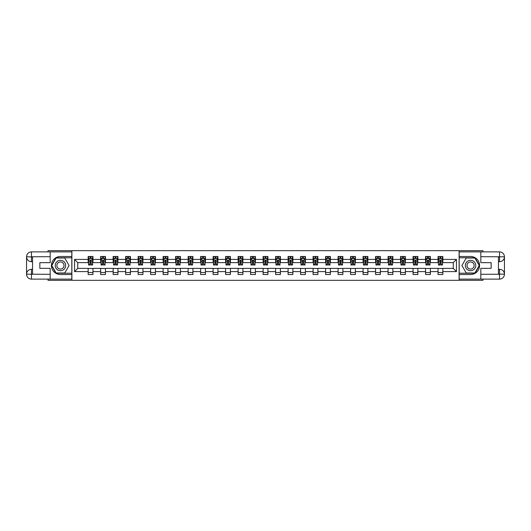 <?xml version="1.0" encoding="UTF-8"?>
<svg xmlns="http://www.w3.org/2000/svg" width="531" height="531" viewBox="0 0 531 531"><rect width="100%" height="100%" fill="white"/><g stroke="black" fill="none" stroke-linecap="round" stroke-linejoin="round"><path stroke-width="0.8" d="M48.016 279.12L48.016 280.322L482.984 280.322L482.984 279.12M482.984 251.88L482.984 250.678L459.109 250.678L459.109 280.322M459.109 250.678L48.016 250.678L48.016 251.88M71.891 280.322L71.891 250.678M442.847 259.413L442.847 256.486L438.042 256.486L438.042 259.413L430.356 259.413L430.356 256.486L425.55 256.486L425.55 259.413L417.857 259.413L417.857 256.486L413.052 256.486L413.052 259.413L405.359 259.413L405.359 256.486L400.553 256.486L400.553 259.413L392.867 259.413L392.867 256.486L388.061 256.486L388.061 259.413L380.369 259.413L380.369 256.486L375.563 256.486L375.563 259.413L367.87 259.413L367.87 256.486L363.065 256.486L363.065 259.413L355.378 259.413L355.378 256.486L350.573 256.486L350.573 259.413L342.88 259.413L342.88 256.486L338.074 256.486L338.074 259.413L330.382 259.413L330.382 256.486L325.576 256.486L325.576 259.413L317.89 259.413L317.89 256.486L313.084 256.486L313.084 259.413L305.391 259.413L305.391 256.486L300.586 256.486L300.586 259.413L292.893 259.413L292.893 256.486L288.087 256.486L288.087 259.413L280.401 259.413L280.401 256.486L275.596 256.486L275.596 259.413L267.903 259.413L267.903 256.486L263.097 256.486L263.097 259.413L255.404 259.413L255.404 256.486L250.599 256.486L250.599 259.413L242.913 259.413L242.913 256.486L238.107 256.486L238.107 259.413L230.414 259.413L230.414 256.486L225.609 256.486L225.609 259.413L217.916 259.413L217.916 256.486L213.11 256.486L213.11 259.413L205.424 259.413L205.424 256.486L200.618 256.486L200.618 259.413L192.926 259.413L192.926 256.486L188.12 256.486L188.12 259.413L180.427 259.413L180.427 256.486L175.622 256.486L175.622 259.413L167.935 259.413L167.935 256.486L163.13 256.486L163.13 259.413L155.437 259.413L155.437 256.486L150.631 256.486L150.631 259.413L142.939 259.413L142.939 256.486L138.133 256.486L138.133 259.413L130.447 259.413L130.447 256.486L125.641 256.486L125.641 259.413L117.948 259.413L117.948 256.486L113.143 256.486L113.143 259.413L105.45 259.413L105.45 256.486L100.644 256.486L100.644 259.413L92.958 259.413L92.958 256.486L88.153 256.486L88.153 259.413L74.532 259.413L74.532 271.587L77.738 268.381L88.153 268.381L88.153 274.514L92.958 274.514L92.958 268.381L100.644 268.381L100.644 274.514L105.45 274.514L105.45 268.381L113.143 268.381L113.143 274.514L117.948 274.514L117.948 268.381L125.641 268.381L125.641 274.514L130.447 274.514L130.447 268.381L138.133 268.381L138.133 274.514L142.939 274.514L142.939 268.381L150.631 268.381L150.631 274.514L155.437 274.514L155.437 268.381L163.13 268.381L163.13 274.514L167.935 274.514L167.935 268.381L175.622 268.381L175.622 274.514L180.427 274.514L180.427 268.381L188.12 268.381L188.12 274.514L192.926 274.514L192.926 268.381L200.618 268.381L200.618 274.514L205.424 274.514L205.424 268.381L213.11 268.381L213.11 274.514L217.916 274.514L217.916 268.381L225.609 268.381L225.609 274.514L230.414 274.514L230.414 268.381L238.107 268.381L238.107 274.514L242.913 274.514L242.913 268.381L250.599 268.381L250.599 274.514L255.404 274.514L255.404 268.381L263.097 268.381L263.097 274.514L267.903 274.514L267.903 268.381L275.596 268.381L275.596 274.514L280.401 274.514L280.401 268.381L288.087 268.381L288.087 274.514L292.893 274.514L292.893 268.381L300.586 268.381L300.586 274.514L305.391 274.514L305.391 268.381L313.084 268.381L313.084 274.514L317.89 274.514L317.89 268.381L325.576 268.381L325.576 274.514L330.382 274.514L330.382 268.381L338.074 268.381L338.074 274.514L342.88 274.514L342.88 268.381L350.573 268.381L350.573 274.514L355.378 274.514L355.378 268.381L363.065 268.381L363.065 274.514L367.87 274.514L367.87 268.381L375.563 268.381L375.563 274.514L380.369 274.514L380.369 268.381L388.061 268.381L388.061 274.514L392.867 274.514L392.867 268.381L400.553 268.381L400.553 274.514L405.359 274.514L405.359 268.381L413.052 268.381L413.052 274.514L417.857 274.514L417.857 268.381L425.55 268.381L425.55 274.514L430.356 274.514L430.356 268.381L438.042 268.381L438.042 274.514L442.847 274.514L442.847 268.381L453.262 268.381L453.262 262.619L442.847 262.619L442.847 259.413L456.468 259.413L456.468 271.587L442.847 271.587M438.042 271.587L430.356 271.587M425.55 271.587L417.857 271.587M413.052 271.587L405.359 271.587M400.553 271.587L392.867 271.587M388.061 271.587L380.369 271.587M375.563 271.587L367.87 271.587M363.065 271.587L355.378 271.587M350.573 271.587L342.88 271.587M338.074 271.587L330.382 271.587M325.576 271.587L317.89 271.587M313.084 271.587L305.391 271.587M300.586 271.587L292.893 271.587M288.087 271.587L280.401 271.587M275.596 271.587L267.903 271.587M263.097 271.587L255.404 271.587M250.599 271.587L242.913 271.587M238.107 271.587L230.414 271.587M225.609 271.587L217.916 271.587M213.11 271.587L205.424 271.587M200.618 271.587L192.926 271.587M188.12 271.587L180.427 271.587M175.622 271.587L167.935 271.587M163.13 271.587L155.437 271.587M150.631 271.587L142.939 271.587M138.133 271.587L130.447 271.587M125.641 271.587L117.948 271.587M113.143 271.587L105.45 271.587M100.644 271.587L92.958 271.587M88.153 271.587L74.532 271.587M438.042 259.413L438.042 262.619L430.356 262.619L430.356 259.413M425.55 259.413L425.55 262.619L417.857 262.619L417.857 259.413M413.052 259.413L413.052 262.619L405.359 262.619L405.359 259.413M400.553 259.413L400.553 262.619L392.867 262.619L392.867 259.413M388.061 259.413L388.061 262.619L380.369 262.619L380.369 259.413M375.563 259.413L375.563 262.619L367.87 262.619L367.87 259.413M363.065 259.413L363.065 262.619L355.378 262.619L355.378 259.413M350.573 259.413L350.573 262.619L342.88 262.619L342.88 259.413M338.074 259.413L338.074 262.619L330.382 262.619L330.382 259.413M325.576 259.413L325.576 262.619L317.89 262.619L317.89 259.413M313.084 259.413L313.084 262.619L305.391 262.619L305.391 259.413M300.586 259.413L300.586 262.619L292.893 262.619L292.893 259.413M288.087 259.413L288.087 262.619L280.401 262.619L280.401 259.413M275.596 259.413L275.596 262.619L267.903 262.619L267.903 259.413M263.097 259.413L263.097 262.619L255.404 262.619L255.404 259.413M250.599 259.413L250.599 262.619L242.913 262.619L242.913 259.413M238.107 259.413L238.107 262.619L230.414 262.619L230.414 259.413M225.609 259.413L225.609 262.619L217.916 262.619L217.916 259.413M213.11 259.413L213.11 262.619L205.424 262.619L205.424 259.413M200.618 259.413L200.618 262.619L192.926 262.619L192.926 259.413M188.12 259.413L188.12 262.619L180.427 262.619L180.427 259.413M175.622 259.413L175.622 262.619L167.935 262.619L167.935 259.413M163.13 259.413L163.13 262.619L155.437 262.619L155.437 259.413M150.631 259.413L150.631 262.619L142.939 262.619L142.939 259.413M138.133 259.413L138.133 262.619L130.447 262.619L130.447 259.413M125.641 259.413L125.641 262.619L117.948 262.619L117.948 259.413M113.143 259.413L113.143 262.619L105.45 262.619L105.45 259.413M100.644 259.413L100.644 262.619L92.958 262.619L92.958 259.413M88.153 259.413L88.153 262.619L77.738 262.619L74.532 259.413M77.738 262.619L77.738 268.381M456.468 271.587L453.262 268.381M453.262 262.619L456.468 259.413M88.153 258.491L88.551 258.491M90.071 258.491L91.033 258.491M92.553 258.491L92.958 258.491M88.153 262.533L88.551 262.533M90.071 262.533L91.033 262.533M92.553 262.533L92.958 262.533M88.153 268.467L92.958 268.467M88.153 272.509L92.958 272.509M100.644 268.467L105.45 268.467M100.644 272.509L105.45 272.509M100.644 258.491L101.049 258.491M102.569 258.491L103.532 258.491M105.052 258.491L105.45 258.491M100.644 262.533L101.049 262.533M102.569 262.533L103.532 262.533M105.052 262.533L105.45 262.533M113.143 268.467L117.948 268.467M113.143 272.509L117.948 272.509M113.143 258.491L113.541 258.491M115.068 258.491L116.023 258.491M117.55 258.491L117.948 258.491M113.143 262.533L113.541 262.533M115.068 262.533L116.023 262.533M117.55 262.533L117.948 262.533M125.641 268.467L130.447 268.467M125.641 272.509L130.447 272.509M125.641 258.491L126.039 258.491M127.559 258.491L128.522 258.491M130.042 258.491L130.447 258.491M125.641 262.533L126.039 262.533M127.559 262.533L128.522 262.533M130.042 262.533L130.447 262.533M138.133 268.467L142.939 268.467M138.133 272.509L142.939 272.509M138.133 258.491L138.538 258.491M140.058 258.491L141.02 258.491M142.54 258.491L142.939 258.491M138.133 262.533L138.538 262.533M140.058 262.533L141.02 262.533M142.54 262.533L142.939 262.533M150.631 268.467L155.437 268.467M150.631 272.509L155.437 272.509M150.631 258.491L151.03 258.491M152.556 258.491L153.512 258.491M155.039 258.491L155.437 258.491M150.631 262.533L151.03 262.533M152.556 262.533L153.512 262.533M155.039 262.533L155.437 262.533M163.13 268.467L167.935 268.467M163.13 272.509L167.935 272.509M163.13 258.491L163.528 258.491M165.048 258.491L166.011 258.491M167.53 258.491L167.935 258.491M163.13 262.533L163.528 262.533M165.048 262.533L166.011 262.533M167.53 262.533L167.935 262.533M175.622 268.467L180.427 268.467M175.622 272.509L180.427 272.509M175.622 258.491L176.026 258.491M177.546 258.491L178.509 258.491M180.029 258.491L180.427 258.491M175.622 262.533L176.026 262.533M177.546 262.533L178.509 262.533M180.029 262.533L180.427 262.533M188.12 268.467L192.926 268.467M188.12 272.509L192.926 272.509M188.12 258.491L188.518 258.491M190.045 258.491L191.001 258.491M192.527 258.491L192.926 258.491M188.12 262.533L188.518 262.533M190.045 262.533L191.001 262.533M192.527 262.533L192.926 262.533M200.618 268.467L205.424 268.467M200.618 272.509L205.424 272.509M200.618 258.491L201.017 258.491M202.537 258.491L203.499 258.491M205.019 258.491L205.424 258.491M200.618 262.533L201.017 262.533M202.537 262.533L203.499 262.533M205.019 262.533L205.424 262.533M213.11 268.467L217.916 268.467M213.11 272.509L217.916 272.509M213.11 258.491L213.515 258.491M215.035 258.491L215.998 258.491M217.518 258.491L217.916 258.491M213.11 262.533L213.515 262.533M215.035 262.533L215.998 262.533M217.518 262.533L217.916 262.533M225.609 268.467L230.414 268.467M225.609 272.509L230.414 272.509M225.609 258.491L226.007 258.491M227.534 258.491L228.489 258.491M230.016 258.491L230.414 258.491M225.609 262.533L226.007 262.533M227.534 262.533L228.489 262.533M230.016 262.533L230.414 262.533M238.107 268.467L242.913 268.467M238.107 272.509L242.913 272.509M238.107 258.491L238.505 258.491M240.025 258.491L240.988 258.491M242.508 258.491L242.913 258.491M238.107 262.533L238.505 262.533M240.025 262.533L240.988 262.533M242.508 262.533L242.913 262.533M250.599 268.467L255.404 268.467M250.599 272.509L255.404 272.509M250.599 258.491L251.004 258.491M252.524 258.491L253.486 258.491M255.006 258.491L255.404 258.491M250.599 262.533L251.004 262.533M252.524 262.533L253.486 262.533M255.006 262.533L255.404 262.533M263.097 268.467L267.903 268.467M263.097 272.509L267.903 272.509M263.097 258.491L263.495 258.491M265.022 258.491L265.978 258.491M267.505 258.491L267.903 258.491M263.097 262.533L263.495 262.533M265.022 262.533L265.978 262.533M267.505 262.533L267.903 262.533M275.596 268.467L280.401 268.467M275.596 272.509L280.401 272.509M275.596 258.491L275.994 258.491M277.514 258.491L278.476 258.491M279.996 258.491L280.401 258.491M275.596 262.533L275.994 262.533M277.514 262.533L278.476 262.533M279.996 262.533L280.401 262.533M288.087 268.467L292.893 268.467M288.087 272.509L292.893 272.509M288.087 258.491L288.492 258.491M290.012 258.491L290.975 258.491M292.495 258.491L292.893 258.491M288.087 262.533L288.492 262.533M290.012 262.533L290.975 262.533M292.495 262.533L292.893 262.533M300.586 268.467L305.391 268.467M300.586 272.509L305.391 272.509M300.586 258.491L300.984 258.491M302.511 258.491L303.466 258.491M304.993 258.491L305.391 258.491M300.586 262.533L300.984 262.533M302.511 262.533L303.466 262.533M304.993 262.533L305.391 262.533M313.084 268.467L317.89 268.467M313.084 272.509L317.89 272.509M313.084 258.491L313.482 258.491M315.002 258.491L315.965 258.491M317.485 258.491L317.89 258.491M313.084 262.533L313.482 262.533M315.002 262.533L315.965 262.533M317.485 262.533L317.89 262.533M325.576 268.467L330.382 268.467M325.576 272.509L330.382 272.509M325.576 258.491L325.981 258.491M327.501 258.491L328.463 258.491M329.983 258.491L330.382 258.491M325.576 262.533L325.981 262.533M327.501 262.533L328.463 262.533M329.983 262.533L330.382 262.533M338.074 268.467L342.88 268.467M338.074 272.509L342.88 272.509M338.074 258.491L338.473 258.491M339.999 258.491L340.955 258.491M342.482 258.491L342.88 258.491M338.074 262.533L338.473 262.533M339.999 262.533L340.955 262.533M342.482 262.533L342.88 262.533M350.573 268.467L355.378 268.467M350.573 272.509L355.378 272.509M350.573 258.491L350.971 258.491M352.491 258.491L353.454 258.491M354.973 258.491L355.378 258.491M350.573 262.533L350.971 262.533M352.491 262.533L353.454 262.533M354.973 262.533L355.378 262.533M363.065 268.467L367.87 268.467M363.065 272.509L367.87 272.509M363.065 258.491L363.469 258.491M364.989 258.491L365.952 258.491M367.472 258.491L367.87 258.491M363.065 262.533L363.469 262.533M364.989 262.533L365.952 262.533M367.472 262.533L367.87 262.533M375.563 268.467L380.369 268.467M375.563 272.509L380.369 272.509M375.563 258.491L375.961 258.491M377.488 258.491L378.444 258.491M379.97 258.491L380.369 258.491M375.563 262.533L375.961 262.533M377.488 262.533L378.444 262.533M379.97 262.533L380.369 262.533M388.061 268.467L392.867 268.467M388.061 272.509L392.867 272.509M388.061 258.491L388.46 258.491M389.98 258.491L390.942 258.491M392.462 258.491L392.867 258.491M388.061 262.533L388.46 262.533M389.98 262.533L390.942 262.533M392.462 262.533L392.867 262.533M400.553 268.467L405.359 268.467M400.553 272.509L405.359 272.509M400.553 258.491L400.958 258.491M402.478 258.491L403.441 258.491M404.961 258.491L405.359 258.491M400.553 262.533L400.958 262.533M402.478 262.533L403.441 262.533M404.961 262.533L405.359 262.533M413.052 268.467L417.857 268.467M413.052 272.509L417.857 272.509M413.052 258.491L413.45 258.491M414.976 258.491L415.932 258.491M417.459 258.491L417.857 258.491M413.052 262.533L413.45 262.533M414.976 262.533L415.932 262.533M417.459 262.533L417.857 262.533M425.55 268.467L430.356 268.467M425.55 272.509L430.356 272.509M425.55 258.491L425.948 258.491M427.468 258.491L428.431 258.491M429.951 258.491L430.356 258.491M425.55 262.533L425.948 262.533M427.468 262.533L428.431 262.533M429.951 262.533L430.356 262.533M438.042 268.467L442.847 268.467M438.042 272.509L442.847 272.509M438.042 258.491L438.447 258.491M439.967 258.491L440.929 258.491M442.449 258.491L442.847 258.491M438.042 262.533L438.447 262.533M439.967 262.533L440.929 262.533M442.449 262.533L442.847 262.533M91.033 257.528L90.071 257.528M92.553 264.013L91.033 264.013L91.033 265.022L92.553 265.022L92.553 260.13L91.757 258.531L89.354 258.531L88.551 260.13L88.551 265.022L90.071 265.022L90.071 264.013L88.551 264.013M88.551 260.13L88.551 256.486M92.553 260.13L92.553 256.486M90.071 258.531L90.071 256.486M91.033 256.486L91.033 258.531M91.033 264.013L91.033 260.734L90.071 260.734L90.071 264.013M63.036 260.993A5.204 5.204 0 0 0 55.928 262.898A5.204 5.204 0 0 0 57.833 270.007A5.204 5.204 0 0 0 64.941 268.102A5.204 5.204 0 0 0 63.036 260.993M62.213 262.414A3.564 3.564 0 0 0 57.348 263.715A3.564 3.564 0 0 0 58.649 268.586A3.564 3.564 0 0 0 63.521 267.285A3.564 3.564 0 0 0 62.213 262.414M64.755 272.987L56.107 272.987L51.786 265.5L56.107 258.013L64.755 258.013L69.083 265.5L64.755 272.987M473.167 260.993A5.204 5.204 0 0 0 466.059 262.898A5.204 5.204 0 0 0 467.964 270.007A5.204 5.204 0 0 0 475.072 268.102A5.204 5.204 0 0 0 473.167 260.993M472.351 262.414A3.564 3.564 0 0 0 467.479 263.715A3.564 3.564 0 0 0 468.787 268.586A3.564 3.564 0 0 0 473.652 267.285A3.564 3.564 0 0 0 472.351 262.414M474.893 272.987L466.245 272.987L461.917 265.5L466.245 258.013L474.893 258.013L479.214 265.5L474.893 272.987M32.557 261.697L31.475 261.697A4.925 4.925 0 0 1 26.55 256.812A4.925 4.925 0 0 1 31.475 251.88L71.811 251.88L71.811 256.486L60.434 256.486A9.014 9.014 0 0 0 51.421 265.5A9.014 9.014 0 0 0 60.434 274.514L71.811 274.514L71.811 279.12L31.475 279.12A4.925 4.925 0 0 1 26.55 274.188A4.925 4.925 0 0 1 31.475 269.303L32.557 269.303M71.811 274.514L71.811 256.486M50.179 251.88L50.179 262.659L39.845 262.659L39.845 268.341L50.179 268.341L50.179 279.12M31.475 261.697A4.925 4.925 0 0 1 26.55 256.812L31.475 256.891L31.475 261.697A4.925 4.925 0 0 1 26.55 256.812L26.55 274.188L50.179 274.315M31.475 274.315L31.475 279.12A4.925 4.925 0 0 1 26.55 274.188A4.925 4.925 0 0 1 31.475 269.303L31.475 274.109L32.557 274.109L32.557 256.891L31.475 256.891M71.811 257.767L55.974 257.767L51.507 265.5L55.974 273.233L71.811 273.233M498.443 269.303L499.525 269.303A4.925 4.925 0 0 1 504.45 274.188A4.925 4.925 0 0 1 499.525 279.12L459.189 279.12L459.189 274.514L470.566 274.514A9.014 9.014 0 0 0 479.579 265.5A9.014 9.014 0 0 0 470.566 256.486L459.189 256.486L459.189 251.88L499.525 251.88A4.925 4.925 0 0 1 504.45 256.812A4.925 4.925 0 0 1 499.525 261.697L498.443 261.697M459.189 256.486L459.189 274.514M480.82 279.12L480.82 268.341L491.155 268.341L491.155 262.659L480.82 262.659L480.82 251.88M499.525 269.303A4.925 4.925 0 0 1 504.45 274.188L499.525 274.109L499.525 269.303A4.925 4.925 0 0 1 504.45 274.188L504.45 256.812L480.82 256.685M499.525 256.685L499.525 251.88A4.925 4.925 0 0 1 504.45 256.812A4.925 4.925 0 0 1 499.525 261.697L499.525 256.891L498.443 256.891L498.443 274.109L499.525 274.109M459.189 273.233L475.026 273.233L479.493 265.5L475.026 257.767L459.189 257.767M103.532 257.528L102.569 257.528M105.052 264.013L103.532 264.013L103.532 265.022L105.052 265.022L105.052 260.13L104.249 258.531L101.846 258.531L101.049 260.13L101.049 265.022L102.569 265.022L102.569 264.013L101.049 264.013M101.049 260.13L101.049 256.486M105.052 260.13L105.052 256.486M102.569 258.531L102.569 256.486M103.532 256.486L103.532 258.531M103.532 264.013L103.532 260.734L102.569 260.734L102.569 264.013M116.023 257.528L115.068 257.528M117.55 264.013L116.023 264.013L116.023 265.022L117.55 265.022L117.55 260.13L116.747 258.531L114.344 258.531L113.541 260.13L113.541 265.022L115.068 265.022L115.068 264.013L113.541 264.013M113.541 260.13L113.541 256.486M117.55 260.13L117.55 256.486M115.068 258.531L115.068 256.486M116.023 256.486L116.023 258.531M116.023 264.013L116.023 260.734L115.068 260.734L115.068 264.013M128.522 257.528L127.559 257.528M130.042 264.013L128.522 264.013L128.522 265.022L130.042 265.022L130.042 260.13L129.245 258.531L126.843 258.531L126.039 260.13L126.039 265.022L127.559 265.022L127.559 264.013L126.039 264.013M126.039 260.13L126.039 256.486M130.042 260.13L130.042 256.486M127.559 258.531L127.559 256.486M128.522 256.486L128.522 258.531M128.522 264.013L128.522 260.734L127.559 260.734L127.559 264.013M141.02 257.528L140.058 257.528M142.54 264.013L141.02 264.013L141.02 265.022L142.54 265.022L142.54 260.13L141.737 258.531L139.334 258.531L138.538 260.13L138.538 265.022L140.058 265.022L140.058 264.013L138.538 264.013M138.538 260.13L138.538 256.486M142.54 260.13L142.54 256.486M140.058 258.531L140.058 256.486M141.02 256.486L141.02 258.531M141.02 264.013L141.02 260.734L140.058 260.734L140.058 264.013M153.512 257.528L152.556 257.528M155.039 264.013L153.512 264.013L153.512 265.022L155.039 265.022L155.039 260.13L154.236 258.531L151.833 258.531L151.03 260.13L151.03 265.022L152.556 265.022L152.556 264.013L151.03 264.013M151.03 260.13L151.03 256.486M155.039 260.13L155.039 256.486M152.556 258.531L152.556 256.486M153.512 256.486L153.512 258.531M153.512 264.013L153.512 260.734L152.556 260.734L152.556 264.013M166.011 257.528L165.048 257.528M167.53 264.013L166.011 264.013L166.011 265.022L167.53 265.022L167.53 260.13L166.734 258.531L164.331 258.531L163.528 260.13L163.528 265.022L165.048 265.022L165.048 264.013L163.528 264.013M163.528 260.13L163.528 256.486M167.53 260.13L167.53 256.486M165.048 258.531L165.048 256.486M166.011 256.486L166.011 258.531M166.011 264.013L166.011 260.734L165.048 260.734L165.048 264.013M178.509 257.528L177.546 257.528M180.029 264.013L178.509 264.013L178.509 265.022L180.029 265.022L180.029 260.13L179.226 258.531L176.823 258.531L176.026 260.13L176.026 265.022L177.546 265.022L177.546 264.013L176.026 264.013M176.026 260.13L176.026 256.486M180.029 260.13L180.029 256.486M177.546 258.531L177.546 256.486M178.509 256.486L178.509 258.531M178.509 264.013L178.509 260.734L177.546 260.734L177.546 264.013M191.001 257.528L190.045 257.528M192.527 264.013L191.001 264.013L191.001 265.022L192.527 265.022L192.527 260.13L191.724 258.531L189.321 258.531L188.518 260.13L188.518 265.022L190.045 265.022L190.045 264.013L188.518 264.013M188.518 260.13L188.518 256.486M192.527 260.13L192.527 256.486M190.045 258.531L190.045 256.486M191.001 256.486L191.001 258.531M191.001 264.013L191.001 260.734L190.045 260.734L190.045 264.013M203.499 257.528L202.537 257.528M205.019 264.013L203.499 264.013L203.499 265.022L205.019 265.022L205.019 260.13L204.223 258.531L201.82 258.531L201.017 260.13L201.017 265.022L202.537 265.022L202.537 264.013L201.017 264.013M201.017 260.13L201.017 256.486M205.019 260.13L205.019 256.486M202.537 258.531L202.537 256.486M203.499 256.486L203.499 258.531M203.499 264.013L203.499 260.734L202.537 260.734L202.537 264.013M215.998 257.528L215.035 257.528M217.518 264.013L215.998 264.013L215.998 265.022L217.518 265.022L217.518 260.13L216.714 258.531L214.312 258.531L213.515 260.13L213.515 265.022L215.035 265.022L215.035 264.013L213.515 264.013M213.515 260.13L213.515 256.486M217.518 260.13L217.518 256.486M215.035 258.531L215.035 256.486M215.998 256.486L215.998 258.531M215.998 264.013L215.998 260.734L215.035 260.734L215.035 264.013M228.489 257.528L227.534 257.528M230.016 264.013L228.489 264.013L228.489 265.022L230.016 265.022L230.016 260.13L229.213 258.531L226.81 258.531L226.007 260.13L226.007 265.022L227.534 265.022L227.534 264.013L226.007 264.013M226.007 260.13L226.007 256.486M230.016 260.13L230.016 256.486M227.534 258.531L227.534 256.486M228.489 256.486L228.489 258.531M228.489 264.013L228.489 260.734L227.534 260.734L227.534 264.013M240.988 257.528L240.025 257.528M242.508 264.013L240.988 264.013L240.988 265.022L242.508 265.022L242.508 260.13L241.711 258.531L239.308 258.531L238.505 260.13L238.505 265.022L240.025 265.022L240.025 264.013L238.505 264.013M238.505 260.13L238.505 256.486M242.508 260.13L242.508 256.486M240.025 258.531L240.025 256.486M240.988 256.486L240.988 258.531M240.988 264.013L240.988 260.734L240.025 260.734L240.025 264.013M253.486 257.528L252.524 257.528M255.006 264.013L253.486 264.013L253.486 265.022L255.006 265.022L255.006 260.13L254.203 258.531L251.8 258.531L251.004 260.13L251.004 265.022L252.524 265.022L252.524 264.013L251.004 264.013M251.004 260.13L251.004 256.486M255.006 260.13L255.006 256.486M252.524 258.531L252.524 256.486M253.486 256.486L253.486 258.531M253.486 264.013L253.486 260.734L252.524 260.734L252.524 264.013M265.978 257.528L265.022 257.528M267.505 264.013L265.978 264.013L265.978 265.022L267.505 265.022L267.505 260.13L266.701 258.531L264.299 258.531L263.495 260.13L263.495 265.022L265.022 265.022L265.022 264.013L263.495 264.013M263.495 260.13L263.495 256.486M267.505 260.13L267.505 256.486M265.022 258.531L265.022 256.486M265.978 256.486L265.978 258.531M265.978 264.013L265.978 260.734L265.022 260.734L265.022 264.013M278.476 257.528L277.514 257.528M279.996 264.013L278.476 264.013L278.476 265.022L279.996 265.022L279.996 260.13L279.2 258.531L276.797 258.531L275.994 260.13L275.994 265.022L277.514 265.022L277.514 264.013L275.994 264.013M275.994 260.13L275.994 256.486M279.996 260.13L279.996 256.486M277.514 258.531L277.514 256.486M278.476 256.486L278.476 258.531M278.476 264.013L278.476 260.734L277.514 260.734L277.514 264.013M290.975 257.528L290.012 257.528M292.495 264.013L290.975 264.013L290.975 265.022L292.495 265.022L292.495 260.13L291.692 258.531L289.289 258.531L288.492 260.13L288.492 265.022L290.012 265.022L290.012 264.013L288.492 264.013M288.492 260.13L288.492 256.486M292.495 260.13L292.495 256.486M290.012 258.531L290.012 256.486M290.975 256.486L290.975 258.531M290.975 264.013L290.975 260.734L290.012 260.734L290.012 264.013M303.466 257.528L302.511 257.528M304.993 264.013L303.466 264.013L303.466 265.022L304.993 265.022L304.993 260.13L304.19 258.531L301.787 258.531L300.984 260.13L300.984 265.022L302.511 265.022L302.511 264.013L300.984 264.013M300.984 260.13L300.984 256.486M304.993 260.13L304.993 256.486M302.511 258.531L302.511 256.486M303.466 256.486L303.466 258.531M303.466 264.013L303.466 260.734L302.511 260.734L302.511 264.013M315.965 257.528L315.002 257.528M317.485 264.013L315.965 264.013L315.965 265.022L317.485 265.022L317.485 260.13L316.688 258.531L314.286 258.531L313.482 260.13L313.482 265.022L315.002 265.022L315.002 264.013L313.482 264.013M313.482 260.13L313.482 256.486M317.485 260.13L317.485 256.486M315.002 258.531L315.002 256.486M315.965 256.486L315.965 258.531M315.965 264.013L315.965 260.734L315.002 260.734L315.002 264.013M328.463 257.528L327.501 257.528M329.983 264.013L328.463 264.013L328.463 265.022L329.983 265.022L329.983 260.13L329.18 258.531L326.777 258.531L325.981 260.13L325.981 265.022L327.501 265.022L327.501 264.013L325.981 264.013M325.981 260.13L325.981 256.486M329.983 260.13L329.983 256.486M327.501 258.531L327.501 256.486M328.463 256.486L328.463 258.531M328.463 264.013L328.463 260.734L327.501 260.734L327.501 264.013M340.955 257.528L339.999 257.528M342.482 264.013L340.955 264.013L340.955 265.022L342.482 265.022L342.482 260.13L341.679 258.531L339.276 258.531L338.473 260.13L338.473 265.022L339.999 265.022L339.999 264.013L338.473 264.013M338.473 260.13L338.473 256.486M342.482 260.13L342.482 256.486M339.999 258.531L339.999 256.486M340.955 256.486L340.955 258.531M340.955 264.013L340.955 260.734L339.999 260.734L339.999 264.013M353.454 257.528L352.491 257.528M354.973 264.013L353.454 264.013L353.454 265.022L354.973 265.022L354.973 260.13L354.177 258.531L351.774 258.531L350.971 260.13L350.971 265.022L352.491 265.022L352.491 264.013L350.971 264.013M350.971 260.13L350.971 256.486M354.973 260.13L354.973 256.486M352.491 258.531L352.491 256.486M353.454 256.486L353.454 258.531M353.454 264.013L353.454 260.734L352.491 260.734L352.491 264.013M365.952 257.528L364.989 257.528M367.472 264.013L365.952 264.013L365.952 265.022L367.472 265.022L367.472 260.13L366.669 258.531L364.266 258.531L363.469 260.13L363.469 265.022L364.989 265.022L364.989 264.013L363.469 264.013M363.469 260.13L363.469 256.486M367.472 260.13L367.472 256.486M364.989 258.531L364.989 256.486M365.952 256.486L365.952 258.531M365.952 264.013L365.952 260.734L364.989 260.734L364.989 264.013M378.444 257.528L377.488 257.528M379.97 264.013L378.444 264.013L378.444 265.022L379.97 265.022L379.97 260.13L379.167 258.531L376.764 258.531L375.961 260.13L375.961 265.022L377.488 265.022L377.488 264.013L375.961 264.013M375.961 260.13L375.961 256.486M379.97 260.13L379.97 256.486M377.488 258.531L377.488 256.486M378.444 256.486L378.444 258.531M378.444 264.013L378.444 260.734L377.488 260.734L377.488 264.013M390.942 257.528L389.98 257.528M392.462 264.013L390.942 264.013L390.942 265.022L392.462 265.022L392.462 260.13L391.666 258.531L389.263 258.531L388.46 260.13L388.46 265.022L389.98 265.022L389.98 264.013L388.46 264.013M388.46 260.13L388.46 256.486M392.462 260.13L392.462 256.486M389.98 258.531L389.98 256.486M390.942 256.486L390.942 258.531M390.942 264.013L390.942 260.734L389.98 260.734L389.98 264.013M403.441 257.528L402.478 257.528M404.961 264.013L403.441 264.013L403.441 265.022L404.961 265.022L404.961 260.13L404.157 258.531L401.755 258.531L400.958 260.13L400.958 265.022L402.478 265.022L402.478 264.013L400.958 264.013M400.958 260.13L400.958 256.486M404.961 260.13L404.961 256.486M402.478 258.531L402.478 256.486M403.441 256.486L403.441 258.531M403.441 264.013L403.441 260.734L402.478 260.734L402.478 264.013M415.932 257.528L414.976 257.528M417.459 264.013L415.932 264.013L415.932 265.022L417.459 265.022L417.459 260.13L416.656 258.531L414.253 258.531L413.45 260.13L413.45 265.022L414.976 265.022L414.976 264.013L413.45 264.013M413.45 260.13L413.45 256.486M417.459 260.13L417.459 256.486M414.976 258.531L414.976 256.486M415.932 256.486L415.932 258.531M415.932 264.013L415.932 260.734L414.976 260.734L414.976 264.013M428.431 257.528L427.468 257.528M429.951 264.013L428.431 264.013L428.431 265.022L429.951 265.022L429.951 260.13L429.154 258.531L426.751 258.531L425.948 260.13L425.948 265.022L427.468 265.022L427.468 264.013L425.948 264.013M425.948 260.13L425.948 256.486M429.951 260.13L429.951 256.486M427.468 258.531L427.468 256.486M428.431 256.486L428.431 258.531M428.431 264.013L428.431 260.734L427.468 260.734L427.468 264.013M440.929 257.528L439.967 257.528M442.449 264.013L440.929 264.013L440.929 265.022L442.449 265.022L442.449 260.13L441.646 258.531L439.243 258.531L438.447 260.13L438.447 265.022L439.967 265.022L439.967 264.013L438.447 264.013M438.447 260.13L438.447 256.486M442.449 260.13L442.449 256.486M439.967 258.531L439.967 256.486M440.929 256.486L440.929 258.531M440.929 264.013L440.929 260.734L439.967 260.734L439.967 264.013M92.533 260.09L88.571 260.09M88.551 258.63L89.301 258.63M91.803 258.63L92.553 258.63M90.071 261.869L88.551 261.869M92.553 261.869L91.033 261.869M91.033 258.039L90.071 258.039M50.179 256.685L31.362 256.772M26.55 274.188A4.925 4.925 0 0 1 31.475 269.303M26.55 256.812A4.925 4.925 0 0 1 31.475 251.88L31.475 256.685M480.82 274.315L499.638 274.228M504.45 256.812A4.925 4.925 0 0 1 499.525 261.697M504.45 274.188A4.925 4.925 0 0 1 499.525 279.12L499.525 274.315M105.032 260.09L101.069 260.09M101.049 258.63L101.799 258.63M104.302 258.63L105.052 258.63M102.569 261.869L101.049 261.869M105.052 261.869L103.532 261.869M103.532 258.039L102.569 258.039M117.53 260.09L113.561 260.09M113.541 258.63L114.298 258.63M116.793 258.63L117.55 258.63M115.068 261.869L113.541 261.869M117.55 261.869L116.023 261.869M116.023 258.039L115.068 258.039M130.022 260.09L126.059 260.09M126.039 258.63L126.79 258.63M129.292 258.63L130.042 258.63M127.559 261.869L126.039 261.869M130.042 261.869L128.522 261.869M128.522 258.039L127.559 258.039M142.52 260.09L138.558 260.09M138.538 258.63L139.288 258.63M141.79 258.63L142.54 258.63M140.058 261.869L138.538 261.869M142.54 261.869L141.02 261.869M141.02 258.039L140.058 258.039M155.019 260.09L151.05 260.09M151.03 258.63L151.786 258.63M154.282 258.63L155.039 258.63M152.556 261.869L151.03 261.869M155.039 261.869L153.512 261.869M153.512 258.039L152.556 258.039M167.511 260.09L163.548 260.09M163.528 258.63L164.278 258.63M166.78 258.63L167.53 258.63M165.048 261.869L163.528 261.869M167.53 261.869L166.011 261.869M166.011 258.039L165.048 258.039M180.009 260.09L176.046 260.09M176.026 258.63L176.777 258.63M179.279 258.63L180.029 258.63M177.546 261.869L176.026 261.869M180.029 261.869L178.509 261.869M178.509 258.039L177.546 258.039M192.507 260.09L188.538 260.09M188.518 258.63L189.275 258.63M191.771 258.63L192.527 258.63M190.045 261.869L188.518 261.869M192.527 261.869L191.001 261.869M191.001 258.039L190.045 258.039M204.999 260.09L201.037 260.09M201.017 258.63L201.767 258.63M204.269 258.63L205.019 258.63M202.537 261.869L201.017 261.869M205.019 261.869L203.499 261.869M203.499 258.039L202.537 258.039M217.498 260.09L213.535 260.09M213.515 258.63L214.265 258.63M216.767 258.63L217.518 258.63M215.035 261.869L213.515 261.869M217.518 261.869L215.998 261.869M215.998 258.039L215.035 258.039M229.996 260.09L226.027 260.09M226.007 258.63L226.764 258.63M229.259 258.63L230.016 258.63M227.534 261.869L226.007 261.869M230.016 261.869L228.489 261.869M228.489 258.039L227.534 258.039M242.488 260.09L238.525 260.09M238.505 258.63L239.255 258.63M241.758 258.63L242.508 258.63M240.025 261.869L238.505 261.869M242.508 261.869L240.988 261.869M240.988 258.039L240.025 258.039M254.986 260.09L251.024 260.09M251.004 258.63L251.754 258.63M254.256 258.63L255.006 258.63M252.524 261.869L251.004 261.869M255.006 261.869L253.486 261.869M253.486 258.039L252.524 258.039M267.485 260.09L263.515 260.09M263.495 258.63L264.252 258.63M266.748 258.63L267.505 258.63M265.022 261.869L263.495 261.869M267.505 261.869L265.978 261.869M265.978 258.039L265.022 258.039M279.976 260.09L276.014 260.09M275.994 258.63L276.744 258.63M279.246 258.63L279.996 258.63M277.514 261.869L275.994 261.869M279.996 261.869L278.476 261.869M278.476 258.039L277.514 258.039M292.475 260.09L288.512 260.09M288.492 258.63L289.242 258.63M291.745 258.63L292.495 258.63M290.012 261.869L288.492 261.869M292.495 261.869L290.975 261.869M290.975 258.039L290.012 258.039M304.973 260.09L301.004 260.09M300.984 258.63L301.741 258.63M304.236 258.63L304.993 258.63M302.511 261.869L300.984 261.869M304.993 261.869L303.466 261.869M303.466 258.039L302.511 258.039M317.465 260.09L313.502 260.09M313.482 258.63L314.233 258.63M316.735 258.63L317.485 258.63M315.002 261.869L313.482 261.869M317.485 261.869L315.965 261.869M315.965 258.039L315.002 258.039M329.963 260.09L326.001 260.09M325.981 258.63L326.731 258.63M329.233 258.63L329.983 258.63M327.501 261.869L325.981 261.869M329.983 261.869L328.463 261.869M328.463 258.039L327.501 258.039M342.462 260.09L338.493 260.09M338.473 258.63L339.229 258.63M341.725 258.63L342.482 258.63M339.999 261.869L338.473 261.869M342.482 261.869L340.955 261.869M340.955 258.039L339.999 258.039M354.954 260.09L350.991 260.09M350.971 258.63L351.721 258.63M354.223 258.63L354.973 258.63M352.491 261.869L350.971 261.869M354.973 261.869L353.454 261.869M353.454 258.039L352.491 258.039M367.452 260.09L363.489 260.09M363.469 258.63L364.22 258.63M366.722 258.63L367.472 258.63M364.989 261.869L363.469 261.869M367.472 261.869L365.952 261.869M365.952 258.039L364.989 258.039M379.95 260.09L375.981 260.09M375.961 258.63L376.718 258.63M379.214 258.63L379.97 258.63M377.488 261.869L375.961 261.869M379.97 261.869L378.444 261.869M378.444 258.039L377.488 258.039M392.442 260.09L388.48 260.09M388.46 258.63L389.21 258.63M391.712 258.63L392.462 258.63M389.98 261.869L388.46 261.869M392.462 261.869L390.942 261.869M390.942 258.039L389.98 258.039M404.941 260.09L400.978 260.09M400.958 258.63L401.708 258.63M404.21 258.63L404.961 258.63M402.478 261.869L400.958 261.869M404.961 261.869L403.441 261.869M403.441 258.039L402.478 258.039M417.439 260.09L413.47 260.09M413.45 258.63L414.207 258.63M416.702 258.63L417.459 258.63M414.976 261.869L413.45 261.869M417.459 261.869L415.932 261.869M415.932 258.039L414.976 258.039M429.931 260.09L425.968 260.09M425.948 258.63L426.698 258.63M429.201 258.63L429.951 258.63M427.468 261.869L425.948 261.869M429.951 261.869L428.431 261.869M428.431 258.039L427.468 258.039M442.429 260.09L438.467 260.09M438.447 258.63L439.197 258.63M441.699 258.63L442.449 258.63M439.967 261.869L438.447 261.869M442.449 261.869L440.929 261.869M440.929 258.039L439.967 258.039"/></g></svg>
